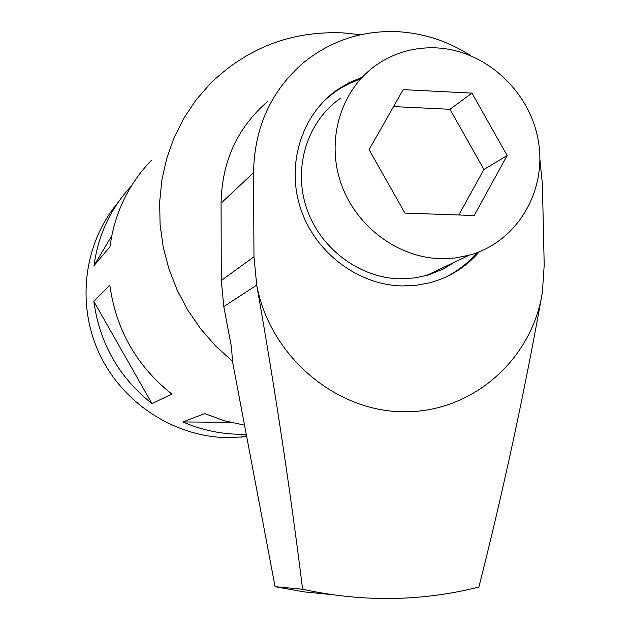 <?xml version="1.0" encoding="UTF-8"?>
<svg xmlns="http://www.w3.org/2000/svg" width="630" height="630" viewBox="0 0 630 630"><rect width="100%" height="100%" fill="white"/><g stroke="black" fill="none" stroke-linecap="round" stroke-linejoin="round"><path stroke-width="0.94" d="M362.203 77.191L349.012 82.727L336.767 90.145C301.463 115.14 286.02 164.784 300.668 208.695C315.189 252.646 357.927 284.941 402.082 285.941L416.099 285.327L429.786 282.775C449.481 277.468 465.956 267.159 479.209 251.858M360.454 79.081L350.808 82.845L341.625 87.617L334.672 92.13L325.159 99.863M470.452 55.534C448.276 41.32 424.313 33.382 398.562 31.728C363.03 30.059 331.451 40.288 303.825 62.417C271.12 90.555 254.355 127.299 253.543 172.651L253.961 256.772L256.717 285.106C275.089 389.269 290.383 490.66 302.613 589.27C332.656 595.822 362.47 598.886 392.049 598.461C421.635 598.035 450.576 594.232 478.879 587.05C503.512 489.856 524.68 391.6 542.383 292.281C532.059 359.635 472.421 412.548 403.83 411.792C335.294 411.571 269.876 355.863 256.717 285.106L223.792 306.582L221.303 280.539L221.067 203.159L253.543 172.651M267.695 101.43C237.439 127.52 221.894 161.43 221.067 203.159M223.792 306.582L231.619 347.925L232.399 360.998L275.082 586.688L303.975 591.877L332.979 594.736M275.082 586.688L302.613 589.27M542.383 292.281L544.202 265.08L542.391 183.921L539.902 159.666M444.497 277.673C457.041 271.656 467.814 263.356 476.823 252.772M118.046 202.498C83.861 243.015 76.065 304.164 99.524 354.013C122.992 403.854 175.376 437.385 228.784 437.669L246.7 436.622M360.604 34.744L343.185 32.894C291.493 30.712 247.047 47.762 209.853 84.042L195.812 100.28L183.826 118.259L174.069 137.71L166.714 158.366L161.879 179.936L159.658 202.088L160.083 224.508L163.17 246.858L168.871 268.789L177.117 289.989L187.772 310.118L200.679 328.884L215.649 346.004L232.439 361.226M244.534 425.155L224.304 420.738L204.718 413.611L182.913 421.942C201.411 429.983 220.563 434.094 240.369 434.275L246.243 434.196M131.237 186.165C110.652 208.388 98.249 234.864 94.02 265.592L109.943 246.834C114.581 213.098 128.386 184.275 151.357 160.374M152.003 403.641L171.809 394.065C136.568 365.92 115.896 329.569 109.809 284.996L93.854 301.408C99.532 343.208 118.912 377.291 152.003 403.641L93.854 301.408M230.233 422.328L182.913 421.942M111.738 235.872L94.02 265.592M340.696 98.115C307.731 120.763 292.989 166.501 306.243 207.136C319.355 247.803 358.761 277.83 399.585 278.799L415.076 277.909L428.542 274.932L443.087 269.105L454.537 262.167M440.425 258.662L454.939 258.017L469.066 255.26C516.427 242.408 546.69 192.142 538.548 142.199C530.814 92.2 486.273 50.534 437.015 47.919C415.036 46.864 395.026 52.416 376.984 64.567C341.775 88.696 326.08 137.742 340.357 181.424C354.501 225.154 396.774 257.52 440.425 258.662M458.829 214.98L483.911 169.478L507.142 155.531L474.193 215.515L404.917 213.105L369.078 149.664L403.176 89.649L471.965 93.106L449.97 109.289L393.561 106.58M483.911 169.478L449.97 109.289M507.142 155.531L471.965 93.106M221.303 280.539L253.961 256.772M334.672 92.13L336.767 90.145M241.526 437.165L246.535 435.74M426.376 275.554L469.066 255.26"/></g></svg>

